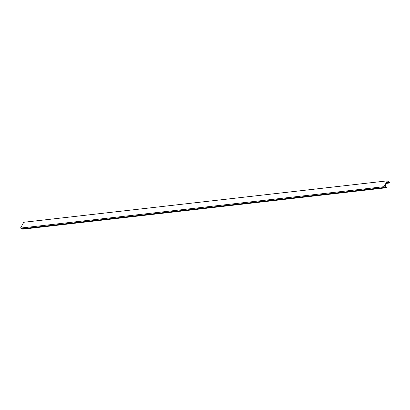 <?xml version="1.0" encoding="UTF-8"?>
<svg xmlns="http://www.w3.org/2000/svg" width="410" height="410" viewBox="0 0 410 410"><rect width="100%" height="100%" fill="white"/><g stroke="black" fill="none" stroke-linecap="round" stroke-linejoin="round"><path stroke-width="0.61" d="M23.78 222.271L20.5 228.088L383.996 186.678L387.276 180.856L23.78 222.271M20.5 228.088L383.996 186.678M21.192 228.242L22.032 228.744L22.032 229.144L23.247 229.118L386.743 187.708L385.528 187.729L385.528 187.334L384.319 186.873M387.276 180.856L388.583 181.912L388.921 181.712L389.5 182.814L389.372 183.044L388.777 182.24L388.398 182.46L387.337 181.825L384.841 186.253L385.902 186.893L385.902 187.339L386.871 187.478L386.743 187.708M22.032 228.744L385.528 187.334M386.881 182.635L388.398 182.46M22.032 229.144L385.528 187.729M388.921 181.712L388.362 181.779M386.568 183.188L389.121 182.896M386.461 183.378L389.372 183.044"/></g></svg>
